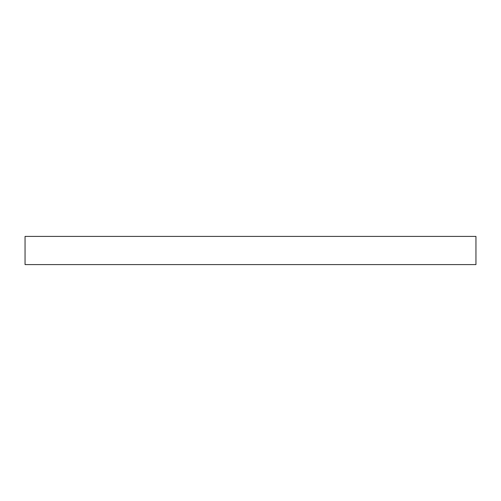 <?xml version="1.0" encoding="UTF-8"?>
<svg xmlns="http://www.w3.org/2000/svg" width="501" height="501" viewBox="0 0 501 501"><rect width="100%" height="100%" fill="white"/><g stroke="black" fill="none" stroke-linecap="round" stroke-linejoin="round"><path stroke-width="0.75" d="M25.05 236.409L475.95 236.409L475.95 264.591L25.05 264.591L25.05 236.409"/></g></svg>
